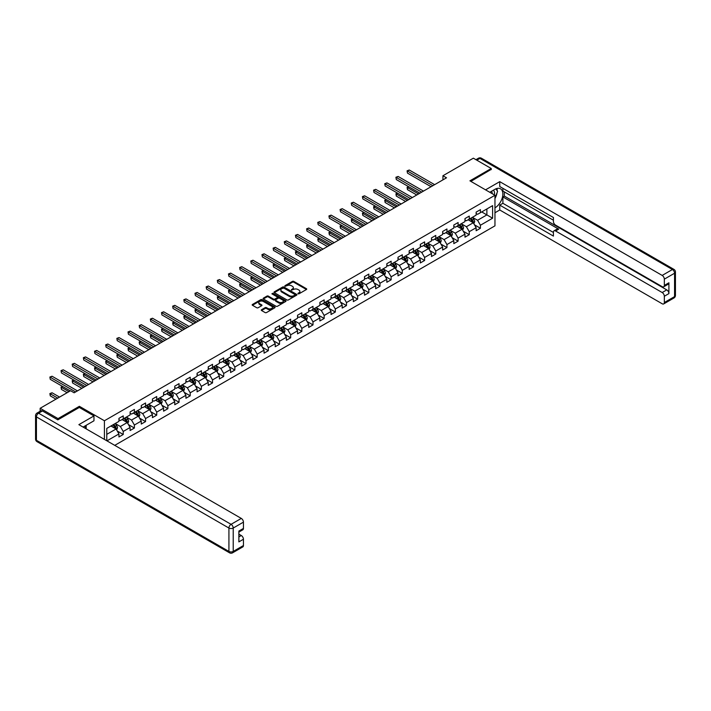 <?xml version="1.0" encoding="UTF-8"?>
<svg xmlns="http://www.w3.org/2000/svg" width="711" height="711" viewBox="0 0 711 711"><rect width="100%" height="100%" fill="white"/><g stroke="black" fill="none" stroke-linecap="round" stroke-linejoin="round"><path stroke-width="1.07" d="M297.989 293.821L298.976 293.821L306.432 289.51A0.995 0.578 0 0 0 306.432 288.702L293.794 281.405A0.995 0.578 0 0 0 292.39 281.405L284.924 285.706L284.924 286.275L286.88 285.724A3.182 1.831 0 0 1 291.368 285.724L292.425 286.329A3.182 1.831 0 0 1 293.359 287.626A3.182 1.831 0 0 1 292.425 288.924L291.457 290.052L293.412 289.493A3.182 1.831 0 0 1 297.9 289.493L298.958 290.097A3.182 1.831 0 0 1 299.891 291.394A3.182 1.831 0 0 1 298.958 292.692L297.989 293.821L297.989 293.252M261.559 309.703A0.995 0.578 0 0 0 261.559 310.52L265.105 312.564A0.995 0.578 0 0 0 266.509 312.564L274.793 307.783A0.995 0.578 0 0 0 274.793 306.965L262.155 299.669A0.995 0.578 0 0 0 260.75 299.669L252.458 304.459A0.995 0.578 0 0 0 252.458 305.268L256.742 307.739A0.995 0.578 0 0 0 258.146 307.739L261.692 305.694A0.995 0.578 0 0 0 261.692 304.877L259.568 303.65A2.657 1.538 0 0 1 258.795 302.566A2.657 1.538 0 0 1 260.43 301.153A2.657 1.538 0 0 1 263.328 301.482L271.655 306.29A2.657 1.538 0 0 1 272.429 307.374A2.657 1.538 0 0 1 270.793 308.787A2.657 1.538 0 0 1 267.896 308.458L266.509 307.659A0.995 0.578 0 0 0 265.105 307.659L261.559 309.703L261.559 310.52L265.105 308.485L265.105 307.659M79.374 407.501L79.374 406.301L58.044 418.61L40.163 408.283L40.163 411.26M79.374 406.301L104.419 420.761L494.963 195.276L494.963 225.849L114.755 445.362M491.239 169.627L491.239 168.507L469.918 180.825L494.963 195.276M491.239 168.507L473.348 158.18L442.935 175.741L442.935 179.874M40.163 408.283L70.567 390.721L74.148 392.792L446.517 177.803L442.935 175.741M286.942 299.953A0.995 0.578 0 0 0 288.355 299.953L296.638 295.172A0.995 0.578 0 0 0 296.638 294.354L284 287.057A0.995 0.578 0 0 0 282.587 287.057L274.304 291.848A0.995 0.578 0 0 0 274.304 292.656L286.942 299.953M272.162 293.972L272.864 294.07L272.864 293.243L285.715 300.664A0.995 0.578 0 0 1 285.715 301.473L277.432 306.263A0.995 0.578 0 0 1 276.028 306.263L263.381 298.958L266.927 296.931L266.927 296.105L263.381 298.149A0.995 0.578 0 0 0 263.381 298.958L263.381 298.149M266.927 296.931A0.995 0.578 0 0 1 268.331 296.931L268.331 296.105A0.995 0.578 0 0 0 266.927 296.105M268.331 296.105L273.459 299.064A0.995 0.578 0 0 0 274.864 299.064L277.219 297.705A0.995 0.578 0 0 0 277.219 296.896L271.878 293.812L272.864 293.243M104.419 439.389L104.419 420.761M117.262 431.026L123.234 434.474L123.234 431.461L130.104 427.489L130.104 430.51L134.397 428.031L134.397 425.018L141.267 421.045L141.267 424.067L145.559 421.587L145.559 418.566L152.43 414.602L152.43 417.624L156.722 415.144L156.722 412.122L163.592 408.158L163.592 411.171L167.885 408.701L167.885 405.679L174.755 401.715L174.755 404.728L179.048 402.248L179.048 399.235L185.918 395.272L185.918 398.284L190.21 395.805L190.21 392.792L197.08 388.828L197.08 391.841L201.373 389.361L201.373 386.349L208.243 382.385L208.243 385.398L212.536 382.918L212.536 379.905L219.406 375.932L219.406 378.954L223.698 376.475L223.698 373.462L230.568 369.489L230.568 372.511L234.861 370.031L234.861 367.009L241.731 363.045L241.731 366.058L246.024 363.588L246.024 360.566L252.894 356.602L252.894 359.615L257.186 357.135L257.186 354.122L264.057 350.159L264.057 353.171L268.349 350.692L268.349 347.679L275.219 343.715L275.219 346.728L279.512 344.248L279.512 341.236L286.382 337.272L286.382 340.285L290.675 337.805L290.675 334.792L297.545 330.828L297.545 333.841L301.837 331.362L301.837 328.349L308.707 324.376L308.707 327.398L313 324.918L313 321.896L319.87 317.933L319.87 320.954L324.163 318.475L324.163 315.453L331.033 311.489L331.033 314.502L335.325 312.031L335.325 309.009L342.187 305.046L342.187 308.059L346.488 305.579L346.488 302.566L353.349 298.602L353.349 301.615L357.651 299.135L357.651 296.123L364.512 292.159L364.512 295.172L368.813 292.692L368.813 289.679L375.675 285.715L375.675 288.728L379.967 286.249L379.967 283.236L386.837 279.263L386.837 282.285L391.13 279.805L391.13 276.792L398 272.82L398 275.841L402.293 273.362L402.293 270.34L409.163 266.376L409.163 269.398L413.455 266.918L413.455 263.897L420.325 259.933L420.325 262.946L424.618 260.475L424.618 257.453L431.488 253.489L431.488 256.502L435.781 254.023L435.781 251.01L442.651 247.046L442.651 250.059L446.943 247.579L446.943 244.566L453.814 240.602L453.814 243.615L458.106 241.136L458.106 238.123L464.976 234.159L464.976 237.172L469.269 234.692L469.269 231.679L476.139 227.707L476.139 230.728L480.432 228.249L480.432 225.236L492.599 218.206L492.599 205.648L486.875 208.954L486.875 214.9L492.599 218.206M123.234 434.474L118.941 436.954L118.941 433.941L106.952 440.856M106.774 440.758L106.774 428.404L118.941 421.374L118.941 418.361L123.234 415.882L123.234 418.903L130.104 414.931L130.104 411.918L134.397 409.438L134.397 412.451L141.267 408.487L141.267 405.474L145.559 402.995L145.559 406.008L152.43 402.044L152.43 399.031L156.722 396.551L156.722 399.564L163.592 395.6L163.592 392.588L167.885 390.108L167.885 393.121L174.755 389.157L174.755 386.144L179.048 383.664L179.048 386.677L185.918 382.714L185.918 379.692L190.21 377.212L190.21 380.234L197.08 376.27L197.08 373.248L201.373 370.769L201.373 373.79L208.243 369.818L208.243 366.805L212.536 364.325L212.536 367.347L219.406 363.374L219.406 360.361L223.698 357.882L223.698 360.895L230.568 356.931L230.568 353.918L234.861 351.438L234.861 354.451L241.731 350.487L241.731 347.475L246.024 344.995L246.024 348.008L252.894 344.044L252.894 341.031L257.186 338.552L257.186 341.564L264.057 337.601L264.057 334.579L268.349 332.108L268.349 335.121L275.219 331.157L275.219 328.135L279.512 325.656L279.512 328.678L286.382 324.714L286.382 321.692L290.675 319.212L290.675 322.234L297.545 318.261L297.545 315.249L301.837 312.769L301.837 315.791L308.707 311.818L308.707 308.805L313 306.325L313 309.338L319.87 305.375L319.87 302.362L324.163 299.882L324.163 302.895L331.033 298.931L331.033 295.918L335.325 293.439L335.325 296.451L342.187 292.488L342.187 289.475L346.488 286.995L346.488 290.008L353.349 286.044L353.349 283.022L357.651 280.552L357.651 283.565L364.512 279.601L364.512 276.579L368.813 274.099L368.813 277.121L375.675 273.148L375.675 270.136L379.967 267.656L379.967 270.678L386.837 266.705L386.837 263.692L391.13 261.213L391.13 264.225L398 260.262L398 257.249L402.293 254.769L402.293 257.782L409.163 253.818L409.163 250.805L413.455 248.326L413.455 251.339L420.325 247.375L420.325 244.362L424.618 241.882L424.618 244.895L431.488 240.931L431.488 237.918L435.781 235.439L435.781 238.452L442.651 234.488L442.651 231.466L446.943 228.986L446.943 232.008L453.814 228.044L453.814 225.023L458.106 222.543L458.106 225.565L464.976 221.592L464.976 218.579L469.269 216.1L469.269 219.121L476.139 215.149L476.139 212.136L480.432 209.656L480.432 212.669L492.599 205.648M122.088 419.561L127.242 422.538L120.372 426.502L115.218 423.525M118.941 419.73L120.372 420.557L123.234 418.903M120.372 426.502L123.234 431.461M127.242 422.538L130.104 427.489M133.25 413.118L138.405 416.095L131.535 420.059L126.38 417.081M130.104 413.278L131.535 414.104L134.397 412.451M131.535 420.059L134.397 425.018M138.405 416.095L141.267 421.045M144.413 406.674L149.568 409.643L142.698 413.615L137.543 410.638M141.267 406.834L142.698 407.661L145.559 406.008M142.698 413.615L145.559 418.566M149.568 409.643L152.43 414.602M155.576 400.231L160.73 403.199L153.86 407.172L148.706 404.195M152.43 400.391L153.86 401.217L156.722 399.564M153.86 407.172L156.722 412.122M160.73 403.199L163.592 408.158M166.738 393.778L171.893 396.756L165.023 400.72L159.868 397.751M163.592 393.947L165.023 394.774L167.885 393.121M165.023 400.72L167.885 405.679M171.893 396.756L174.755 401.715M177.901 387.335L183.056 390.312L176.186 394.276L171.031 391.308M174.755 387.504L176.186 388.33L179.048 386.677M176.186 394.276L179.048 399.235M183.056 390.312L185.918 395.272M189.064 380.892L194.219 383.869L187.349 387.833L182.194 384.855M185.918 381.06L187.349 381.887L190.21 380.234M187.349 387.833L190.21 392.792M194.219 383.869L197.08 388.828M200.226 374.448L205.381 377.425L198.511 381.389L193.356 378.412M197.08 374.617L198.511 375.444L201.373 373.79M198.511 381.389L201.373 386.349M205.381 377.425L208.243 382.385M211.389 368.005L216.544 370.982L209.674 374.946L204.519 371.969M208.243 368.174L209.674 368.991L212.536 367.347M209.674 374.946L212.536 379.905M216.544 370.982L219.406 375.932M222.552 361.561L227.707 364.53L220.837 368.502L215.682 365.525M219.406 361.721L220.837 362.548L223.698 360.895M220.837 368.502L223.698 373.462M227.707 364.53L230.568 369.489M233.715 355.118L238.869 358.086L231.999 362.059L226.845 359.082M230.568 355.278L231.999 356.104L234.861 354.451M231.999 362.059L234.861 367.009M238.869 358.086L241.731 363.045M244.877 348.674L250.032 351.643L243.162 355.607L238.007 352.638M241.731 348.834L243.162 349.661L246.024 348.008M243.162 355.607L246.024 360.566M250.032 351.643L252.894 356.602M256.04 342.222L261.195 345.199L254.325 349.163L249.17 346.195M252.894 342.391L254.325 343.217L257.186 341.564M254.325 349.163L257.186 354.122M261.195 345.199L264.057 350.159M267.203 335.779L272.357 338.756L265.487 342.72L260.333 339.751M264.057 335.947L265.487 336.774L268.349 335.121M265.487 342.72L268.349 347.679M272.357 338.756L275.219 343.715M278.365 329.335L283.52 332.313L276.65 336.276L271.495 333.299M275.219 329.504L276.65 330.331L279.512 328.678M276.65 336.276L279.512 341.236M283.52 332.313L286.382 337.272M289.528 322.892L294.683 325.869L287.813 329.833L282.658 326.856M286.382 323.061L287.813 323.887L290.675 322.234M287.813 329.833L290.675 334.792M294.683 325.869L297.545 330.828M300.691 316.448L305.846 319.426L298.976 323.389L293.821 320.412M297.545 316.608L298.976 317.435L301.837 315.791M298.976 323.389L301.837 328.349M305.846 319.426L308.707 324.376M311.853 310.005L316.999 312.973L310.138 316.946L304.983 313.969M308.707 310.165L310.138 310.991L313 309.338M310.138 316.946L313 321.896M316.999 312.973L319.87 317.933M323.016 303.561L328.162 306.53L321.301 310.503L316.146 307.525M319.87 303.721L321.301 304.548L324.163 302.895M321.301 310.503L324.163 315.453M328.162 306.53L331.033 311.489M334.179 297.118L339.325 300.086L332.464 304.05L327.309 301.082M331.033 297.278L332.464 298.105L335.325 296.451M332.464 304.05L335.325 309.009M339.325 300.086L342.187 305.046M345.342 290.666L350.487 293.643L343.626 297.607L338.472 294.638M342.187 290.835L343.626 291.661L346.488 290.008M343.626 297.607L346.488 302.566M350.487 293.643L353.349 298.602M356.504 284.222L361.65 287.2L354.78 291.163L349.634 288.186M353.349 284.391L354.78 285.218L357.651 283.565M354.78 291.163L357.651 296.123M361.65 287.2L364.512 292.159M367.667 277.779L372.813 280.756L365.943 284.72L360.797 281.743M364.512 277.948L365.943 278.774L368.813 277.121M365.943 284.72L368.813 289.679M372.813 280.756L375.675 285.715M378.83 271.335L383.976 274.313L377.106 278.277L371.96 275.299M375.675 271.504L377.106 272.331L379.967 270.678M377.106 278.277L379.967 283.236M383.976 274.313L386.837 279.263M389.992 264.892L395.138 267.869L388.268 271.833L383.122 268.856M386.837 265.052L388.268 265.878L391.13 264.225M388.268 271.833L391.13 276.792M395.138 267.869L398 272.82M401.155 258.449L406.301 261.417L399.431 265.39L394.285 262.412M398 258.608L399.431 259.435L402.293 257.782M399.431 265.39L402.293 270.34M406.301 261.417L409.163 266.376M412.318 252.005L417.464 254.973L410.594 258.946L405.448 255.969M409.163 252.165L410.594 252.992L413.455 251.339M410.594 258.946L413.455 263.897M417.464 254.973L420.325 259.933M423.48 245.553L428.626 248.53L421.756 252.494L416.61 249.525M420.325 245.722L421.756 246.548L424.618 244.895M421.756 252.494L424.618 257.453M428.626 248.53L431.488 253.489M434.643 239.109L439.789 242.087L432.919 246.05L427.773 243.082M431.488 239.278L432.919 240.105L435.781 238.452M432.919 246.05L435.781 251.01M439.789 242.087L442.651 247.046M445.806 232.666L450.952 235.643L444.082 239.607L438.936 236.63M442.651 232.835L444.082 233.661L446.943 232.008M444.082 239.607L446.943 244.566M450.952 235.643L453.814 240.602M456.96 226.222L462.114 229.2L455.244 233.164L450.099 230.186M453.814 226.391L455.244 227.218L458.106 225.565M455.244 233.164L458.106 238.123M462.114 229.2L464.976 234.159M468.122 219.779L473.277 222.756L466.407 226.72L461.261 223.743M464.976 219.948L466.407 220.766L469.269 219.121M466.407 226.72L469.269 231.679M473.277 222.756L476.139 227.707M481.72 211.931L486.875 214.9L477.57 220.277L472.424 217.299M476.139 213.496L477.57 214.322L480.432 212.669M477.57 220.277L480.432 225.236M58.044 418.61L58.044 419.73M106.774 434.35L116.08 428.982L110.925 426.005M116.08 428.982L118.941 433.941M474.459 224.8L480.432 228.249M463.296 231.244L469.269 234.692M452.134 237.687L458.106 241.136M440.971 244.131L446.943 247.579M429.808 250.574L435.781 254.023M418.646 257.018L424.618 260.475M407.483 263.47L413.455 266.918M396.32 269.913L402.293 273.362M385.158 276.357L391.13 279.805M373.995 282.8L379.967 286.249M362.832 289.244L368.813 292.692M351.669 295.687L357.651 299.135M340.507 302.131L346.488 305.579M329.344 308.574L335.325 312.031M318.181 315.026L324.163 318.475M307.019 321.47L313 324.918M295.856 327.913L301.837 331.362M284.693 334.357L290.675 337.805M273.531 340.8L279.512 344.248M262.368 347.244L268.349 350.692M251.205 353.687L257.186 357.135M240.051 360.13L246.024 363.588M228.889 366.583L234.861 370.031M217.726 373.026L223.698 376.475M206.563 379.47L212.536 382.918M195.401 385.913L201.373 389.361M184.238 392.356L190.21 395.805M173.075 398.8L179.048 402.248M161.912 405.243L167.885 408.701M150.75 411.696L156.722 415.144M139.587 418.139L145.559 421.587M128.424 424.583L134.397 428.031M298.265 293.919L298.958 293.519A3.182 1.831 0 0 0 299.891 292.221L299.891 291.394M293.359 287.626L293.359 288.453A3.182 1.831 0 0 1 292.425 289.75L291.732 290.15M306.432 288.702L306.432 289.51L293.794 282.231A0.995 0.578 0 0 0 292.39 282.231L285.209 286.373M296.629 295.181L284 287.884A0.995 0.578 0 0 0 282.587 287.884L274.313 292.665L274.304 291.848M294.878 295.047L294.878 294.478L283.787 288.071L281.787 288.657A3.182 1.831 0 0 0 280.854 289.955A3.182 1.831 0 0 0 281.787 291.252L289.368 295.634A3.182 1.831 0 0 0 293.865 295.634L294.878 295.047L294.878 295.874L294.878 295.305M280.854 289.955L280.854 290.781A3.182 1.831 0 0 0 281.787 292.079L281.787 291.252M294.878 295.874L293.865 296.46A3.182 1.831 0 0 1 289.368 296.46L281.787 292.079M268.331 296.931L273.459 299.891A0.995 0.578 0 0 0 274.864 299.891L277.219 298.531A0.995 0.578 0 0 0 277.512 298.122L277.512 297.296M272.864 294.07L285.706 301.482M278.783 302.131A2.657 1.538 0 0 0 281.68 302.468A2.657 1.538 0 0 0 283.316 301.046A2.657 1.538 0 0 0 282.543 299.962L279.61 298.273A0.995 0.578 0 0 0 278.205 298.273L275.85 299.633A0.995 0.578 0 0 0 275.85 300.442L278.783 302.131L278.783 302.957A2.657 1.538 0 0 0 281.68 303.295A2.657 1.538 0 0 0 283.316 301.873L283.316 301.046M275.557 300.033L275.557 300.86A0.995 0.578 0 0 0 275.85 301.268L275.85 300.442M278.783 302.957L275.85 301.268M272.429 307.374L272.429 308.201A2.657 1.538 0 0 1 270.793 309.614A2.657 1.538 0 0 1 267.896 309.285L266.509 308.485A0.995 0.578 0 0 0 265.105 308.485M258.795 302.566L258.795 303.393A2.657 1.538 0 0 0 259.568 304.477L259.568 303.65M261.692 304.877L261.692 305.694L259.568 304.477M274.793 306.965L274.793 307.783L262.155 300.495A0.995 0.578 0 0 0 260.75 300.495L252.476 305.277M473.846 223.734L474.699 221.592A2.684 1.546 -120 0 0 473.837 219.308L472.362 217.335M469.784 220.739L468.789 219.397M408.834 186.78L407.474 187.571L407.474 189.633L416.753 194.992M470.14 218.615L471.624 220.588A2.684 1.546 60 0 1 472.388 222.196L473.25 221.699A2.684 1.546 -120 0 0 472.477 220.09L471.002 218.117M470.335 218.508L471.971 220.694A1.369 0.791 60 0 1 472.22 221.112L473.25 221.699M407.474 189.633L407.074 187.34L418.539 193.961M407.074 187.34L408.674 186.691M432.848 185.695L407.474 171.04L409.26 170.009L434.643 184.664M431.062 186.726L407.474 173.111L407.074 170.818L409.26 170.009M407.474 173.111L407.074 170.818M494.305 194.903A6.577 3.795 120 0 0 493.336 190.228M492.208 193.694A4.506 2.604 120 0 0 491.283 191.428A4.506 2.604 120 0 0 491.265 191.419M495.843 188.859L497.602 191.357L494.963 198.173M84.796 426.093L86.458 429.017M489.772 192.281L494.82 189.375A11.385 6.577 120 0 1 500.508 188.806A11.385 6.577 120 0 1 502.277 197.836A11.385 6.577 120 0 1 494.963 207.879M494.963 212.758L499.753 209.985L499.753 205.115L553.416 236.096L553.416 232.213A3.04 1.751 -120 0 1 554.047 230.826A3.04 1.751 -120 0 1 555.567 230.977L662.181 292.532L666.758 289.884A3.04 1.751 60 0 1 668.909 293.599L668.909 282.782A3.04 1.751 60 0 1 668.278 284.169L663.701 286.809A3.04 1.751 -120 0 0 664.332 285.422L664.332 279.139A3.04 1.751 -120 0 0 662.181 275.424L672.41 269.513L479.934 158.393L476.823 160.188M504.33 191.89L504.33 196.103L502.899 196.929L502.899 203.293L499.753 205.115M502.899 188.344L502.899 191.063L553.416 220.232M663.701 286.809A3.04 1.751 -120 0 1 662.181 286.657L555.567 225.111A3.04 1.751 -120 0 1 553.416 221.388L553.416 217.504L499.753 186.522L499.753 181.652L662.181 275.424M485.551 189.846L499.753 181.652M499.753 209.985L662.181 303.766A3.04 1.751 -120 0 0 663.701 303.917A3.04 1.751 -120 0 0 664.332 302.522L664.332 296.247A3.04 1.751 -120 0 0 662.181 292.532M491.239 169.378L470.878 181.376M502.899 196.929L558.713 229.155L555.567 230.977M504.33 196.103L666.758 289.884M502.899 203.293L553.416 232.461M554.047 230.826L557.193 229.004A3.04 1.751 60 0 1 558.713 229.155M494.963 198.511A11.385 6.577 120 0 0 497.033 192.841M497.211 190.797A11.385 6.577 120 0 0 496.927 188.477M42.447 410.967L38.59 413.198A3.04 1.751 -120 0 0 37.07 413.047L40.936 410.816A3.04 1.751 60 0 1 42.447 410.967L57.831 419.854L79.303 407.456L93.968 415.926L93.968 420.796L83.809 426.662A11.385 6.577 120 0 0 83.125 427.098M93.968 415.926L78.868 424.645L241.296 518.417A3.04 1.751 60 0 1 243.446 522.141L243.446 528.415A3.04 1.751 60 0 1 242.815 529.811L238.869 532.086M86.173 428.04L86.173 425.302M238.869 536.929L241.296 535.525A3.04 1.751 60 0 1 243.446 539.24L243.446 545.524A3.04 1.751 60 0 1 242.815 546.91L232.586 552.82A3.04 1.751 -120 0 0 233.217 551.425L243.446 545.524M243.446 528.415L238.869 531.064L238.869 541.889L243.446 539.24M241.296 535.525L238.869 534.121M462.683 230.177L463.536 228.035A2.684 1.546 -120 0 0 462.674 225.751L461.199 223.778M458.622 227.182L457.626 225.84M397.671 193.223L396.311 194.014L396.311 196.076L405.59 201.435M458.986 225.058L460.461 227.031A2.684 1.546 60 0 1 461.226 228.64L462.088 228.151A2.684 1.546 -120 0 0 461.315 226.533L459.839 224.56M459.173 224.952L460.808 227.138A1.369 0.791 60 0 1 461.057 227.556L462.088 228.151M396.311 196.076L395.911 193.783L407.376 200.404M395.911 193.783L397.511 193.134M451.521 236.621L452.374 234.479A2.684 1.546 -120 0 0 451.512 232.195L450.036 230.222M447.459 233.626L446.464 232.284M386.508 199.675L385.149 200.458L385.149 202.519L394.427 207.879M447.823 231.502L449.299 233.475A2.684 1.546 60 0 1 450.063 235.083L450.925 234.594A2.684 1.546 -120 0 0 450.152 232.977L448.677 231.004M448.01 231.395L449.645 233.581A1.369 0.791 60 0 1 449.894 233.999L450.925 234.594M385.149 202.519L384.749 200.226L396.214 206.848M384.749 200.226L386.349 199.578M421.685 192.139L396.311 177.483L398.098 176.452L423.48 191.108M419.899 193.17L396.311 179.554L395.911 177.261L398.098 176.452M396.311 179.554L395.911 177.261M410.523 198.582L385.149 183.936L386.935 182.896L412.318 197.551M408.736 199.622L385.149 185.998L384.749 183.705L386.935 182.896M385.149 185.998L384.749 183.705M440.358 243.064L441.211 240.922A2.684 1.546 -120 0 0 440.349 238.638L438.874 236.665M436.296 240.069L435.301 238.736M375.346 206.119L373.986 206.901L373.986 208.972L383.265 214.322M436.661 237.945L438.136 239.918A2.684 1.546 60 0 1 438.9 241.536L439.762 241.038A2.684 1.546 -120 0 0 438.989 239.42L437.514 237.447M436.847 237.838L438.483 240.025A1.369 0.791 60 0 1 438.731 240.442L439.762 241.038M373.986 208.972L373.586 206.679L385.051 213.291M373.586 206.679L375.186 206.03M429.195 249.508L430.048 247.366A2.684 1.546 -120 0 0 429.186 245.082L427.711 243.109M425.134 246.513L424.138 245.179M364.183 212.562L362.823 213.344L362.823 215.415L372.102 220.766M425.498 244.388L426.973 246.362A2.684 1.546 60 0 1 427.738 247.979L428.6 247.481A2.684 1.546 -120 0 0 427.826 245.864L426.351 243.9M425.685 244.282L427.32 246.468A1.369 0.791 60 0 1 427.569 246.886L428.6 247.481M362.823 215.415L362.423 213.122L373.888 219.735M362.423 213.122L364.023 212.473M418.032 255.951L418.886 253.809A2.684 1.546 -120 0 0 418.024 251.525L416.548 249.552M413.98 252.965L412.975 251.623M353.02 219.006L351.661 219.788L351.661 221.859L360.939 227.218M414.335 250.841L415.811 252.805A2.684 1.546 60 0 1 416.575 254.422L417.437 253.925A2.684 1.546 -120 0 0 416.664 252.316L415.188 250.343M414.522 250.725L416.157 252.912A1.369 0.791 60 0 1 416.406 253.329L417.437 253.925M351.661 221.859L351.261 219.566L362.726 226.178M351.261 219.566L352.86 218.917M399.36 205.026L373.986 190.379L375.772 189.348L401.155 203.995M397.573 206.066L373.986 192.441L373.586 190.148L375.772 189.348M373.986 192.441L373.586 190.148M388.197 211.478L362.823 196.823L364.61 195.792L389.992 210.438M386.411 212.509L362.823 198.884L362.423 196.591L364.61 195.792M362.823 198.884L362.423 196.591M377.034 217.922L351.661 203.266L353.447 202.235L378.83 216.891M375.248 218.952L351.661 205.328L351.261 203.035L353.447 202.235M351.661 205.328L351.261 203.035M406.87 262.403L407.723 260.253A2.684 1.546 -120 0 0 406.861 257.969L405.386 256.004M402.817 259.408L401.813 258.066M341.858 225.449L340.498 226.231L340.498 228.302L349.776 233.661M403.173 257.284L404.648 259.248A2.684 1.546 60 0 1 405.412 260.866L406.274 260.368A2.684 1.546 -120 0 0 405.501 258.76L404.026 256.787M403.359 257.178L404.994 259.364A1.369 0.791 60 0 1 405.243 259.773L406.274 260.368M340.498 228.302L340.098 226.009L351.563 232.63M340.098 226.009L341.698 225.36M365.872 224.365L340.498 209.709L342.284 208.679L367.667 223.334M364.085 225.396L340.498 211.78L340.098 209.487L342.284 208.679M340.498 211.78L340.098 209.487M395.707 268.847L396.56 266.696A2.684 1.546 -120 0 0 395.698 264.421L394.223 262.448M391.654 265.852L390.65 264.51M330.695 231.893L329.335 232.684L329.335 234.746L338.614 240.105M392.01 263.728L393.485 265.701A2.684 1.546 60 0 1 394.25 267.309L395.112 266.812A2.684 1.546 -120 0 0 394.338 265.203L392.863 263.23M392.196 263.621L393.832 265.807A1.369 0.791 60 0 1 394.081 266.216L395.112 266.812M329.335 234.746L328.935 232.453L340.4 239.074M328.935 232.453L330.535 231.804M354.709 230.808L329.335 216.153L331.122 215.122L356.504 229.777M352.923 231.839L329.335 218.224L328.935 215.931L331.122 215.122M329.335 218.224L328.935 215.931M384.544 275.29L385.398 273.148A2.684 1.546 -120 0 0 384.535 270.864L383.06 268.891M380.492 272.295L379.487 270.953M319.532 238.336L318.173 239.127L318.173 241.189L327.451 246.548M380.847 270.171L382.322 272.144A2.684 1.546 60 0 1 383.087 273.753L383.949 273.255A2.684 1.546 -120 0 0 383.176 271.646L381.7 269.673M381.034 270.064L382.669 272.251A1.369 0.791 60 0 1 382.918 272.668L383.949 273.255M318.173 241.189L317.773 238.896L329.237 245.517M317.773 238.896L319.372 238.247M343.546 237.252L318.173 222.596L319.959 221.565L345.342 236.221M341.76 238.283L318.173 224.667L317.773 222.374L319.959 221.565M318.173 224.667L317.773 222.374M373.382 281.734L374.235 279.592A2.684 1.546 -120 0 0 373.373 277.308L371.897 275.335M369.329 278.739L368.325 277.397M308.37 244.788L307.01 245.571L307.01 247.632L316.288 252.992M369.684 276.615L371.16 278.588A2.684 1.546 60 0 1 371.924 280.196L372.786 279.707A2.684 1.546 -120 0 0 372.013 278.09L370.538 276.117M369.871 276.508L371.506 278.694A1.369 0.791 60 0 1 371.755 279.112L372.786 279.707M307.01 247.632L306.61 245.339L318.075 251.961M306.61 245.339L308.21 244.691M332.384 243.695L307.01 229.049L308.796 228.009L334.179 242.664M330.597 244.726L307.01 231.111L306.61 228.818L308.796 228.009M307.01 231.111L306.61 228.818M362.219 288.177L363.072 286.035A2.684 1.546 -120 0 0 362.21 283.751L360.735 281.778M358.166 285.182L357.162 283.84M297.207 251.232L295.847 252.014L295.847 254.076L305.126 259.435M358.522 283.058L359.997 285.031A2.684 1.546 60 0 1 360.761 286.64L361.623 286.151A2.684 1.546 -120 0 0 360.859 284.533L359.375 282.56M358.708 282.951L360.344 285.138A1.369 0.791 60 0 1 360.593 285.555L361.623 286.151M295.847 254.076L295.447 251.783L306.912 258.404M295.447 251.783L297.047 251.134M321.23 250.139L295.847 235.492L297.633 234.452L323.016 249.108M319.435 251.179L295.847 237.554L295.447 235.261L297.633 234.452M295.847 237.554L295.447 235.261M351.056 294.621L351.909 292.479A2.684 1.546 -120 0 0 351.056 290.195L349.572 288.222M347.004 291.626L345.999 290.292M286.044 257.675L284.684 258.457L284.684 260.528L293.963 265.878M347.359 289.501L348.834 291.474A2.684 1.546 60 0 1 349.599 293.092L350.461 292.594A2.684 1.546 -120 0 0 349.696 290.977L348.212 289.013M347.546 289.395L349.181 291.581A1.369 0.791 60 0 1 349.43 291.999L350.461 292.594M284.684 260.528L284.293 258.235L295.749 264.848M284.293 258.235L285.884 257.586M310.067 256.591L284.684 241.936L286.471 240.905L311.853 255.551M308.272 257.622L284.684 243.997L284.293 241.704L286.471 240.905M284.684 243.997L284.293 241.704M339.894 301.064L340.747 298.922A2.684 1.546 -120 0 0 339.894 296.638L338.409 294.665M335.841 298.069L334.837 296.736M274.881 264.119L273.522 264.901L273.522 266.972L282.8 272.331M336.196 295.945L337.672 297.918A2.684 1.546 60 0 1 338.436 299.535L339.298 299.038A2.684 1.546 -120 0 0 338.534 297.42L337.05 295.456M336.383 295.838L338.018 298.025A1.369 0.791 60 0 1 338.267 298.442L339.298 299.038M273.522 266.972L273.131 264.679L284.587 271.291M273.131 264.679L274.722 264.03M298.904 263.034L273.522 248.379L275.308 247.348L300.691 261.995M297.109 264.065L273.522 250.441L273.131 248.148L275.308 247.348M273.522 250.441L273.131 248.148M328.731 307.507L329.584 305.366A2.684 1.546 -120 0 0 328.731 303.082L327.247 301.109M324.678 304.521L323.674 303.179M263.719 270.562L262.359 271.344L262.359 273.415L271.638 278.774M325.034 302.397L326.509 304.361A2.684 1.546 60 0 1 327.273 305.979L328.135 305.481A2.684 1.546 -120 0 0 327.371 303.873L325.887 301.899M325.22 302.282L326.856 304.477A1.369 0.791 60 0 1 327.104 304.886L328.135 305.481M262.359 273.415L261.968 271.122L273.424 277.734M261.968 271.122L263.559 270.473M287.742 269.478L262.359 254.822L264.145 253.791L289.528 268.447M285.946 270.509L262.359 256.884L261.968 254.591L264.145 253.791M262.359 256.884L261.968 254.591M317.568 313.96L318.421 311.809A2.684 1.546 -120 0 0 317.568 309.525L316.084 307.561M313.515 310.965L312.511 309.623M252.556 277.006L251.196 277.797L251.196 279.858L260.475 285.218M313.871 308.841L315.346 310.814A2.684 1.546 60 0 1 316.111 312.422L316.973 311.925A2.684 1.546 -120 0 0 316.208 310.316L314.724 308.343M314.058 308.734L315.693 310.92A1.369 0.791 60 0 1 315.942 311.329L316.973 311.925M251.196 279.858L250.805 277.566L262.261 284.187M250.805 277.566L252.396 276.917M276.579 275.921L251.196 261.266L252.983 260.235L278.365 274.89M274.784 276.952L251.196 263.337L250.805 261.044L252.983 260.235M251.196 263.337L250.805 261.044M306.405 320.403L307.259 318.252A2.684 1.546 -120 0 0 306.405 315.977L304.921 314.004M302.353 317.408L301.348 316.066M241.393 283.449L240.034 284.24L240.034 286.302L249.312 291.661M302.708 315.284L304.184 317.257A2.684 1.546 60 0 1 304.948 318.866L305.81 318.368A2.684 1.546 -120 0 0 305.046 316.759L303.561 314.786M302.895 315.177L304.53 317.364A1.369 0.791 60 0 1 304.779 317.773L305.81 318.368M240.034 286.302L239.643 284.009L251.099 290.63M239.643 284.009L241.233 283.36M265.416 282.365L240.034 267.709L241.82 266.678L267.203 281.334M263.621 283.396L240.034 269.78L239.643 267.487L241.82 266.678M240.034 269.78L239.643 267.487M295.243 326.847L296.096 324.705A2.684 1.546 -120 0 0 295.243 322.421L293.759 320.448M291.19 323.852L290.186 322.51M230.231 289.892L228.871 290.683L228.871 292.745L238.149 298.105M291.546 321.728L293.021 323.701A2.684 1.546 60 0 1 293.785 325.309L294.647 324.811A2.684 1.546 -120 0 0 293.883 323.203L292.399 321.23M291.732 321.621L293.367 323.807A1.369 0.791 60 0 1 293.616 324.225L294.647 324.811M228.871 292.745L228.48 290.452L239.936 297.074M228.48 290.452L230.071 289.804M254.254 288.808L228.871 274.153L230.657 273.122L256.04 287.777M252.458 289.839L228.871 276.224L228.48 273.931L230.657 273.122M228.871 276.224L228.48 273.931M284.08 333.29L284.933 331.148A2.684 1.546 -120 0 0 284.08 328.864L282.596 326.891M280.027 330.295L279.023 328.953M219.068 296.345L217.708 297.127L217.708 299.189L226.987 304.548M280.383 328.171L281.858 330.144A2.684 1.546 60 0 1 282.623 331.753L283.485 331.264A2.684 1.546 -120 0 0 282.72 329.646L281.245 327.673M280.569 328.064L282.205 330.251A1.369 0.791 60 0 1 282.454 330.668L283.485 331.264M217.708 299.189L217.317 296.896L228.773 303.517M217.317 296.896L218.908 296.247M243.091 295.252L217.708 280.605L219.495 279.565L244.877 294.221M241.296 296.291L217.708 282.667L217.317 280.374L219.495 279.565M217.708 282.667L217.317 280.374M272.917 339.734L273.771 337.592A2.684 1.546 -120 0 0 272.917 335.308L271.442 333.335M268.865 336.738L267.86 335.405M207.905 302.788L206.546 303.57L206.546 305.632L215.824 310.991M269.22 334.614L270.695 336.587A2.684 1.546 60 0 1 271.46 338.205L272.322 337.707A2.684 1.546 -120 0 0 271.558 336.09L270.082 334.117M269.407 334.508L271.042 336.694A1.369 0.791 60 0 1 271.291 337.112L272.322 337.707M206.546 305.632L206.154 303.339L217.61 309.96M206.154 303.339L207.745 302.69M231.928 301.695L206.546 287.048L208.332 286.009L233.715 300.664M230.133 302.735L206.546 289.11L206.154 286.817L208.332 286.009M206.546 289.11L206.154 286.817M261.755 346.177L262.608 344.035A2.684 1.546 -120 0 0 261.755 341.751L260.279 339.778M257.702 343.182L256.698 341.849M196.743 309.232L195.383 310.014L195.383 312.085L204.661 317.435M258.057 341.058L259.533 343.031A2.684 1.546 60 0 1 260.297 344.648L261.159 344.151A2.684 1.546 -120 0 0 260.395 342.533L258.92 340.569M258.244 340.951L259.879 343.137A1.369 0.791 60 0 1 260.128 343.555L261.159 344.151M195.383 312.085L194.992 309.792L206.448 316.404M194.992 309.792L196.583 309.143M220.766 308.147L195.383 293.492L197.169 292.461L222.552 307.108M218.97 309.178L195.383 295.554L194.992 293.261L197.169 292.461M195.383 295.554L194.992 293.261M250.592 352.62L251.445 350.479A2.684 1.546 -120 0 0 250.592 348.194L249.117 346.221M246.539 349.625L245.535 348.292M185.58 315.675L184.22 316.457L184.22 318.528L193.499 323.887M246.895 347.501L248.37 349.474A2.684 1.546 60 0 1 249.143 351.092L249.996 350.594A2.684 1.546 -120 0 0 249.232 348.985L247.757 347.012M247.081 347.395L248.717 349.581A1.369 0.791 60 0 1 248.966 349.999L249.996 350.594M184.22 318.528L183.829 316.235L195.294 322.847M183.829 316.235L185.42 315.586M209.603 314.591L184.22 299.935L186.006 298.904L211.389 313.551M207.808 315.622L184.22 301.997L183.829 299.704L186.006 298.904M184.22 301.997L183.829 299.704M239.429 359.073L240.282 356.922A2.684 1.546 -120 0 0 239.429 354.638L237.954 352.674M235.377 356.078L234.372 354.736M174.417 322.119L173.057 322.901L173.057 324.971L182.336 330.331M235.732 353.954L237.207 355.918A2.684 1.546 60 0 1 237.981 357.535L238.834 357.038A2.684 1.546 -120 0 0 238.069 355.429L236.594 353.456M235.919 353.838L237.554 356.033A1.369 0.791 60 0 1 237.803 356.442L238.834 357.038M173.057 324.971L172.666 322.678L184.131 329.3M172.666 322.678L174.257 322.03M198.44 321.034L173.057 306.379L174.844 305.348L200.226 320.003M196.645 322.065L173.057 308.45L172.666 306.157L174.844 305.348M173.057 308.45L172.666 306.157M228.267 365.516L229.12 363.365A2.684 1.546 -120 0 0 228.267 361.081L226.791 359.117M224.214 362.521L223.21 361.179M163.254 328.562L161.895 329.353L161.895 331.415L171.173 336.774M224.569 360.397L226.045 362.37A2.684 1.546 60 0 1 226.818 363.979L227.671 363.481A2.684 1.546 -120 0 0 226.907 361.872L225.431 359.899M224.756 360.29L226.391 362.477A1.369 0.791 60 0 1 226.64 362.886L227.671 363.481M161.895 331.415L161.504 329.122L172.969 335.743M161.504 329.122L163.095 328.473M187.277 327.478L161.895 312.822L163.681 311.791L189.064 326.447M185.491 328.509L161.895 314.893L161.504 312.6L163.681 311.791M161.895 314.893L161.504 312.6M217.104 371.96L217.957 369.818A2.684 1.546 -120 0 0 217.104 367.534L215.629 365.561M213.051 368.965L212.047 367.623M152.092 335.005L150.732 335.796L150.732 337.858L160.011 343.217M213.407 366.84L214.882 368.813A2.684 1.546 60 0 1 215.655 370.422L216.508 369.924A2.684 1.546 -120 0 0 215.744 368.316L214.269 366.343M213.593 366.734L215.229 368.92A1.369 0.791 60 0 1 215.477 369.338L216.508 369.924M150.732 337.858L150.341 335.565L161.806 342.187M150.341 335.565L151.932 334.917M176.115 333.921L150.732 319.266L152.518 318.235L177.901 332.89M174.328 334.952L150.732 321.336L150.341 319.043L152.518 318.235M150.732 321.336L150.341 319.043M205.941 378.403L206.794 376.261A2.684 1.546 -120 0 0 205.941 373.977L204.466 372.004M201.888 375.408L200.884 374.066M140.929 341.449L139.569 342.24L139.569 344.302L148.848 349.661M202.244 373.284L203.719 375.257A2.684 1.546 60 0 1 204.492 376.866L205.346 376.377A2.684 1.546 -120 0 0 204.581 374.759L203.106 372.786M202.431 373.177L204.066 375.364A1.369 0.791 60 0 1 204.315 375.781L205.346 376.377M139.569 344.302L139.178 342.009L150.643 348.63M139.178 342.009L140.769 341.36M164.952 340.365L139.569 325.709L141.356 324.678L166.738 339.334M163.166 341.396L139.569 327.78L139.178 325.487L141.356 324.678M139.569 327.78L139.178 325.487M194.778 384.847L195.632 382.705A2.684 1.546 -120 0 0 194.778 380.421L193.303 378.448M190.726 381.851L189.721 380.509M129.766 347.901L128.407 348.683L128.407 350.745L137.685 356.104M191.081 379.727L192.557 381.7A2.684 1.546 60 0 1 193.33 383.309L194.183 382.82A2.684 1.546 -120 0 0 193.419 381.203L191.943 379.23M191.268 379.621L192.903 381.807A1.369 0.791 60 0 1 193.152 382.225L194.183 382.82M128.407 350.745L128.016 348.452L139.48 355.073M128.016 348.452L129.606 347.803M153.789 346.808L128.407 332.161L130.193 331.122L155.576 345.777M152.003 347.848L128.407 334.223L128.016 331.93L130.193 331.122M128.407 334.223L128.016 331.93M183.616 391.29L184.469 389.148A2.684 1.546 -120 0 0 183.616 386.864L182.14 384.891M179.563 388.295L178.559 386.962M118.604 354.345L117.244 355.127L117.244 357.198L126.522 362.548M179.919 386.171L181.394 388.144A2.684 1.546 60 0 1 182.167 389.761L183.02 389.264A2.684 1.546 -120 0 0 182.256 387.646L180.781 385.673M180.105 386.064L181.749 388.25A1.369 0.791 60 0 1 181.989 388.668L183.02 389.264M117.244 357.198L116.853 354.905L128.318 361.517M116.853 354.905L118.444 354.256M142.627 353.251L117.244 338.605L119.03 337.574L144.413 352.221M140.84 354.291L117.244 340.667L116.853 338.374L119.03 337.574M117.244 340.667L116.853 338.374M172.453 397.733L173.306 395.592A2.684 1.546 -120 0 0 172.453 393.307L170.978 391.334M168.4 394.738L167.396 393.405M107.441 360.788L106.081 361.57L106.081 363.641L115.36 368.991M168.756 392.614L170.231 394.587A2.684 1.546 60 0 1 171.004 396.205L171.858 395.707A2.684 1.546 -120 0 0 171.093 394.09L169.618 392.125M168.942 392.508L170.587 394.694A1.369 0.791 60 0 1 170.827 395.112L171.858 395.707M106.081 363.641L105.69 361.348L117.155 367.96M105.69 361.348L107.281 360.699M131.464 359.704L106.081 345.048L107.868 344.017L133.25 358.664M129.678 360.735L106.081 347.11L105.69 344.817L107.868 344.017M106.081 347.11L105.69 344.817M161.29 404.177L162.144 402.035A2.684 1.546 -120 0 0 161.29 399.751L159.815 397.778M157.238 401.191L156.233 399.849M96.278 367.231L94.919 368.014L94.919 370.084L104.197 375.444M157.593 399.067L159.068 401.031A2.684 1.546 60 0 1 159.842 402.648L160.695 402.15A2.684 1.546 -120 0 0 159.931 400.542L158.455 398.569M157.78 398.951L159.424 401.137A1.369 0.791 60 0 1 159.664 401.555L160.695 402.15M94.919 370.084L94.527 367.791L105.992 374.404M94.527 367.791L96.127 367.143M120.301 366.147L94.919 351.492L96.714 350.461L122.088 365.116M118.515 367.178L94.919 353.554L94.527 351.261L96.714 350.461M94.919 353.554L94.527 351.261M150.128 410.629L150.981 408.478A2.684 1.546 -120 0 0 150.128 406.194L148.652 404.23M146.075 407.634L145.071 406.292M85.116 373.675L83.756 374.457L83.756 376.528L93.034 381.887M146.43 405.51L147.906 407.474A2.684 1.546 60 0 1 148.679 409.092L149.532 408.594A2.684 1.546 -120 0 0 148.768 406.985L147.293 405.012M146.617 405.403L148.261 407.59A1.369 0.791 60 0 1 148.51 407.998L149.532 408.594M83.756 376.528L83.365 374.235L94.83 380.856M83.365 374.235L84.965 373.586M109.139 372.591L83.756 357.935L85.551 356.904L110.925 371.56M107.352 373.622L83.756 360.006L83.365 357.713L85.551 356.904M83.756 360.006L83.365 357.713M138.974 417.073L139.818 414.922A2.684 1.546 -120 0 0 138.965 412.647L137.49 410.674M134.912 414.078L133.908 412.736M73.953 380.118L72.593 380.909L72.593 382.971L81.872 388.33M135.268 411.953L136.743 413.926A2.684 1.546 60 0 1 137.516 415.535L138.369 415.037A2.684 1.546 -120 0 0 137.605 413.429L136.13 411.456M135.454 411.847L137.099 414.033A1.369 0.791 60 0 1 137.347 414.442L138.369 415.037M72.593 382.971L72.202 380.678L83.667 387.299M72.202 380.678L73.802 380.03M97.976 379.034L72.593 364.379L74.388 363.348L99.762 378.003M96.189 380.065L72.593 366.449L72.202 364.156L74.388 363.348M72.593 366.449L72.202 364.156M127.811 423.516L128.655 421.374A2.684 1.546 -120 0 0 127.802 419.09L126.327 417.117M123.75 420.521L122.745 419.179M62.79 386.562L61.43 387.353L61.43 389.415L67.136 392.712M124.105 418.397L125.58 420.37A2.684 1.546 60 0 1 126.354 421.979L127.207 421.481A2.684 1.546 -120 0 0 126.442 419.872L124.967 417.899M124.292 418.29L125.936 420.477A1.369 0.791 60 0 1 126.185 420.894L127.207 421.481M61.43 389.415L61.039 387.122L68.923 391.672M61.039 387.122L62.639 386.473M86.813 385.478L61.43 370.822L63.226 369.791L88.599 384.447M85.027 386.508L61.43 372.893L61.039 370.6L63.226 369.791M61.43 372.893L61.039 370.6M116.648 429.959L117.493 427.818A2.684 1.546 -120 0 0 116.64 425.534L115.164 423.56M112.587 426.964L111.583 425.622M59.555 397.085L52.063 392.765L50.268 393.796L50.268 395.858L55.973 399.155M112.942 424.84L114.418 426.813A2.684 1.546 60 0 1 115.191 428.422L116.044 427.933A2.684 1.546 -120 0 0 115.28 426.316L113.804 424.343M113.129 424.734L114.773 426.92A1.369 0.791 60 0 1 115.022 427.338L116.044 427.933M50.268 395.858L49.877 393.565L57.76 398.124M49.877 393.565L52.063 392.765M75.65 391.921L50.268 377.274L52.063 376.235L77.437 390.89M70.282 390.89L50.268 379.336L49.877 377.043L52.063 376.235M50.268 379.336L49.877 377.043M298.958 293.519L298.958 292.692M291.457 290.052L291.457 289.484M292.425 289.75L292.425 288.924M284.924 286.275L284.924 285.706M292.39 282.231L292.39 281.405M293.794 282.231L293.794 281.405M282.587 287.884L282.587 287.057M284 287.884L284 287.057M296.638 295.172L296.638 294.354M289.368 296.46L289.368 295.634M293.865 296.46L293.865 295.634M273.459 299.891L273.459 299.064M274.864 299.891L274.864 299.064M277.219 298.531L277.219 297.705M285.715 301.473L285.715 300.664M266.509 308.485L266.509 307.659M267.896 309.285L267.896 308.458M252.458 305.268L252.458 304.459M260.75 300.495L260.75 299.669M262.155 300.495L262.155 299.669M473.011 222.596L474.681 221.636M472.477 220.09L473.837 219.308M470.575 221.192L471.624 220.588M664.332 285.422L668.909 282.782M668.909 293.599L664.332 296.247M664.332 302.522L674.561 296.62L674.561 273.237L664.332 279.139M674.561 296.62A3.04 1.751 60 0 1 673.93 298.007A3.04 3.04 0 0 0 675.45 295.376A3.04 1.751 180 0 1 674.561 296.62M674.561 273.237A3.04 1.751 0 0 0 675.45 271.993A3.04 3.04 0 0 0 673.93 269.371A3.04 1.751 -60 0 0 672.41 269.513A3.04 1.751 60 0 1 674.561 273.237M475.935 159.673L478.414 158.242A3.04 1.751 60 0 1 479.934 158.393A3.04 1.751 -60 0 1 481.454 158.242L673.93 269.371M37.07 413.047A3.04 3.04 0 0 0 35.55 415.677A3.04 1.751 180 0 0 36.439 416.913A3.04 1.751 -60 0 1 38.59 413.198L231.066 524.327A3.04 1.751 -60 0 0 228.924 528.042L36.439 416.913L36.439 440.296L228.924 551.425L228.924 528.042A3.04 1.751 -0 0 0 233.217 528.042L233.217 551.425A3.04 1.751 180 0 1 228.924 551.425A3.04 1.751 -60 0 0 229.546 552.82A3.04 3.04 0 0 0 232.586 552.82M243.446 522.141L233.217 528.042A3.04 1.751 -120 0 0 231.066 524.327L241.296 518.417M37.07 441.691A3.04 1.751 -60 0 1 36.439 440.296A3.04 1.751 -0 0 1 35.55 439.06A3.04 3.04 0 0 0 37.07 441.691L229.546 552.82M461.848 229.049L463.519 228.08M461.315 226.533L462.674 225.751M459.413 227.636L460.461 227.031M450.685 235.492L452.356 234.532M450.152 232.977L451.512 232.195M448.25 234.079L449.299 233.475M439.522 241.936L441.193 240.976M438.989 239.42L440.349 238.638M437.087 240.522L438.136 239.918M428.36 248.379L430.031 247.419M427.826 245.864L429.186 245.082M425.925 246.966L426.973 246.362M417.197 254.822L418.868 253.863M416.664 252.316L418.024 251.525M414.762 253.409L415.811 252.805M406.043 261.266L407.705 260.306M405.501 258.76L406.861 257.969M403.599 259.862L404.648 259.248M394.881 267.709L396.542 266.749M394.338 265.203L395.698 264.421M392.436 266.305L393.485 265.701M383.718 274.153L385.38 273.193M383.176 271.646L384.535 270.864M381.274 272.748L382.322 272.144M372.555 280.605L374.217 279.645M372.013 278.09L373.373 277.308M370.111 279.192L371.16 278.588M361.392 287.048L363.054 286.089M360.859 284.533L362.21 283.751M358.948 285.635L359.997 285.031M350.23 293.492L351.892 292.532M349.696 290.977L351.056 290.195M347.786 292.079L348.834 291.474M339.067 299.935L340.729 298.976M338.534 297.42L339.894 296.638M336.623 298.522L337.672 297.918M327.904 306.379L329.566 305.419M327.371 303.873L328.731 303.082M325.46 304.975L326.509 304.361M316.742 312.822L318.404 311.862M316.208 310.316L317.568 309.525M314.298 311.418L315.346 310.814M305.579 319.266L307.241 318.306M305.046 316.759L306.405 315.977M303.135 317.861L304.184 317.257M294.416 325.718L296.078 324.749M293.883 323.203L295.243 322.421M291.972 324.305L293.021 323.701M283.254 332.161L284.915 331.202M282.72 329.646L284.08 328.864M280.809 330.748L281.858 330.144M272.091 338.605L273.753 337.645M271.558 336.09L272.917 335.308M269.647 337.192L270.695 336.587M260.928 345.048L262.59 344.088M260.395 342.533L261.755 341.751M258.484 343.635L259.533 343.031M249.765 351.492L251.427 350.532M249.232 348.985L250.592 348.194M247.321 350.079L248.37 349.474M238.603 357.935L240.265 356.975M238.069 355.429L239.429 354.638M236.159 356.531L237.207 355.918M227.44 364.379L229.102 363.419M226.907 361.872L228.267 361.081M224.996 362.974L226.045 362.37M216.277 370.822L217.939 369.862M215.744 368.316L217.104 367.534M213.833 369.418L214.882 368.813M205.115 377.274L206.777 376.306M204.581 374.759L205.941 373.977M202.671 375.861L203.719 375.257M193.952 383.718L195.614 382.758M193.419 381.203L194.778 380.421M191.508 382.305L192.557 381.7M182.789 390.161L184.451 389.201M182.256 387.646L183.616 386.864M180.345 388.748L181.394 388.144M171.627 396.605L173.288 395.645M171.093 394.09L172.453 393.307M169.182 395.192L170.231 394.587M160.464 403.048L162.126 402.088M159.931 400.542L161.29 399.751M158.02 401.635L159.068 401.031M149.301 409.492L150.963 408.532M148.768 406.985L150.128 406.194M146.857 408.087L147.906 407.474M138.138 415.935L139.8 414.975M137.605 413.429L138.965 412.647M135.694 414.531L136.743 413.926M126.976 422.378L128.638 421.419M126.442 419.872L127.802 419.09M124.532 420.974L125.58 420.37M115.813 428.831L117.475 427.871M115.28 426.316L116.64 425.534M113.369 427.418L114.418 426.813M295.083 295.589L295.083 294.763M663.701 303.917L673.93 298.007M675.45 295.376L675.45 271.993M481.454 158.242A3.04 3.04 0 0 0 478.414 158.242M35.55 415.677L35.55 439.06"/></g></svg>
